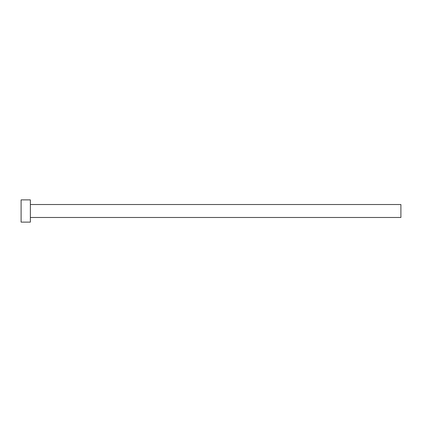 <?xml version="1.0" encoding="UTF-8"?>
<svg xmlns="http://www.w3.org/2000/svg" width="422" height="422" viewBox="0 0 422 422"><rect width="100%" height="100%" fill="white"/><g stroke="black" fill="none" stroke-linecap="round" stroke-linejoin="round"><path stroke-width="0.32" stroke-dasharray="2.11 1.58" d="M400.9 217.483L400.9 204.517M30.363 222.114L30.363 199.886M21.1 222.114L21.1 199.886M30.363 211L30.363 204.517L30.363 211"/><path stroke-width="0.63" d="M30.363 204.517L400.9 204.517L400.9 217.483L30.363 217.483M30.363 211L30.363 222.114L21.1 222.114L21.1 199.886L30.363 199.886L30.363 211"/></g></svg>
